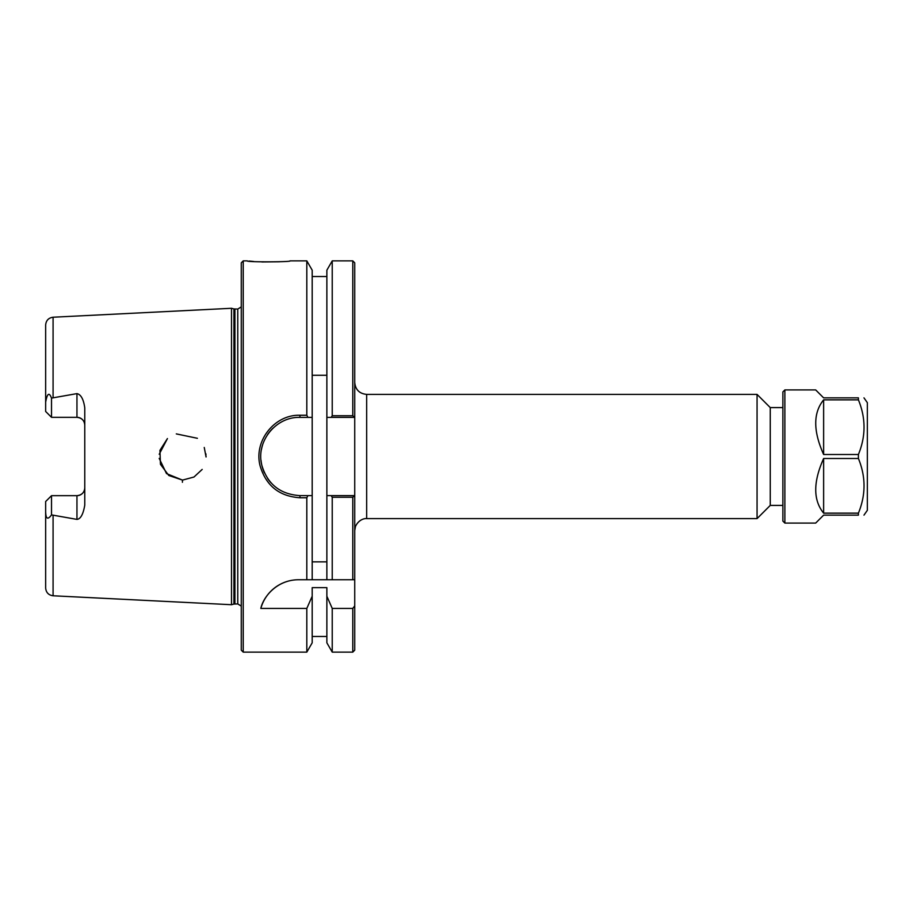 <?xml version="1.0" encoding="UTF-8"?>
<svg xmlns="http://www.w3.org/2000/svg" width="913" height="913" viewBox="0 0 913 913"><rect width="100%" height="100%" fill="white"/><g stroke="black" fill="none" stroke-linecap="round" stroke-linejoin="round"><path stroke-width="1.37" d="M354.735 382.467C355.442 389.703 359.414 393.686 366.661 394.393L757.06 394.393L757.06 518.607L366.661 518.607L366.661 394.393M354.735 650.17L354.735 605.89L352.783 608.423L352.783 652.122L354.735 650.17M352.783 415.757L354.735 417.378L354.735 262.83L352.783 260.878L352.783 415.757L332.229 415.757L331.122 417.378L354.735 417.378L354.735 605.89M782.875 407.597L770.264 407.597L770.264 505.403L782.875 505.403M770.264 407.597L757.06 394.393M312.189 375.266L326.865 375.266M326.865 561.86L312.189 561.86M307.921 417.378L312.189 417.378L312.189 270.18L306.814 260.878L306.814 415.244L299.966 415.244C274.585 414.422 253.62 440.911 260.057 465.71C265.968 485.693 279.264 496.375 299.966 497.756L306.814 497.756L307.921 495.622L299.966 495.622C280.177 494.321 267.463 484.187 261.814 465.231C255.663 441.709 275.703 416.59 299.966 417.378L307.921 417.378L306.814 415.244M331.122 495.622L332.229 497.243L352.783 497.243L354.701 495.622L326.865 495.622L326.865 417.378L331.122 417.378M243.235 652.122L243.235 260.878L241.272 262.83L241.272 650.17L243.235 652.122L306.814 652.122L312.189 642.82L312.189 596.235L306.814 608.423L260.833 608.423C263.229 596.919 276.89 579.789 298.54 579.744L354.735 579.744M312.189 579.744L312.189 417.378M272.998 428.151A39.122 39.122 0 0 0 267.543 434.599M262.51 445.202A39.122 39.122 0 0 0 261.483 449.401M261.038 460.414A39.122 39.122 0 0 0 264.439 472.9M267.543 478.401A39.122 39.122 0 0 0 271.024 482.829M312.189 495.622L307.921 495.622M306.814 652.122L306.814 608.423M352.783 497.243L352.783 579.744M53.08 595.778L231.491 604.714L231.491 308.286L53.08 317.222C48.537 317.861 46.061 320.463 45.65 325.039L45.65 402.177C47.225 393.309 49.176 391.951 51.516 398.102L76.954 393.617C80.949 394.484 83.562 399.243 84.772 407.894L84.772 505.106C83.231 514.27 80.618 519.029 76.954 519.394L51.516 514.898C47.613 520.262 45.661 518.904 45.65 510.824L45.65 587.961C46.061 592.537 48.537 595.139 53.08 595.778L53.08 515.491M182.406 482.281L182.486 479.976M202.184 469.419L193.967 477.031L182.965 479.976L193.967 477.031L202.184 469.419M159.193 458.394L166.508 473.596L182.155 479.976L168.791 475.49L160.448 464.306L159.935 450.36L167.444 438.56L159.227 454.24M176.3 433.892L197.402 438.297L176.3 433.892M205.916 453.875L205.984 454.663M206.053 455.929L206.064 456.5M206.053 456.968L204.25 447.461M279.435 261.769L261.894 261.951M253.643 261.472L248.987 261.05M243.235 260.878L247.32 260.878C245.175 262.248 292.753 262.042 290.003 260.878L306.814 260.878M306.814 579.744L306.814 497.756M289.398 580.828A39.122 39.122 0 0 0 260.833 608.423M352.783 608.423L332.229 608.423L326.865 596.235L326.865 587.652L312.189 587.652L312.189 596.235M84.772 425.161C84.395 420.494 81.782 417.88 76.954 417.332A7.829 7.829 0 0 1 84.772 425.161M45.65 510.824L45.65 501.534L51.516 495.668L76.954 495.668C81.782 495.12 84.395 492.506 84.772 487.839A7.829 7.829 0 0 1 76.954 495.668L76.954 519.394M51.516 398.102L51.516 417.332L45.65 411.466L45.65 402.177M45.65 501.534L51.516 495.668L51.516 514.898M51.516 417.332L76.954 417.332L76.954 393.617M332.229 608.423L332.229 652.122L352.783 652.122M332.229 497.243L332.229 579.744M332.229 652.122L326.865 642.82L326.865 596.235M326.865 579.744L326.865 495.622M326.865 417.378L326.865 270.18L332.229 260.878L332.229 415.757M233.911 308.936L237.768 309.073L237.768 603.927L233.911 604.064L233.911 308.936L231.491 308.286M237.768 309.073L241.272 306.882M784.872 523.081L784.872 389.919L782.875 391.905L782.875 521.095L784.872 523.081L815.674 523.081L823.629 515.137L858.403 515.137L858.403 513.14L823.629 513.14C813.106 500.187 813.106 481.973 823.629 458.497L858.403 458.497L858.403 454.503L823.629 454.503C813.106 431.027 813.106 412.813 823.629 399.86L858.403 399.86L858.403 397.863L823.629 397.863L815.674 389.919L784.872 389.919M823.629 513.14L823.629 458.497M858.403 458.497C865.901 476.712 865.901 494.926 858.403 513.14M858.403 515.137C865.901 515.137 865.901 515.137 858.403 515.137C865.901 515.137 865.901 515.137 858.403 515.137M823.629 454.503L823.629 399.86M858.403 399.86C865.901 418.074 865.901 436.288 858.403 454.503M863.972 515.137L867.35 510.31L867.35 402.69L863.972 397.863M858.403 397.863C865.901 397.863 865.901 397.863 858.403 397.863C865.901 397.863 865.901 397.863 858.403 397.863M53.08 397.509L53.08 317.222M299.966 497.756L299.966 495.622M299.966 417.378L299.966 415.244M234.926 603.927L234.926 309.073M366.661 518.607C365.851 518.401 359.288 518.516 355.477 526.413L354.735 530.533M770.264 505.403L757.06 518.607M326.865 636.475L312.189 636.475M332.229 260.878L352.783 260.878M326.865 276.525L312.189 276.525M233.911 604.064L231.491 604.714M237.768 603.927L241.272 606.118"/></g></svg>
